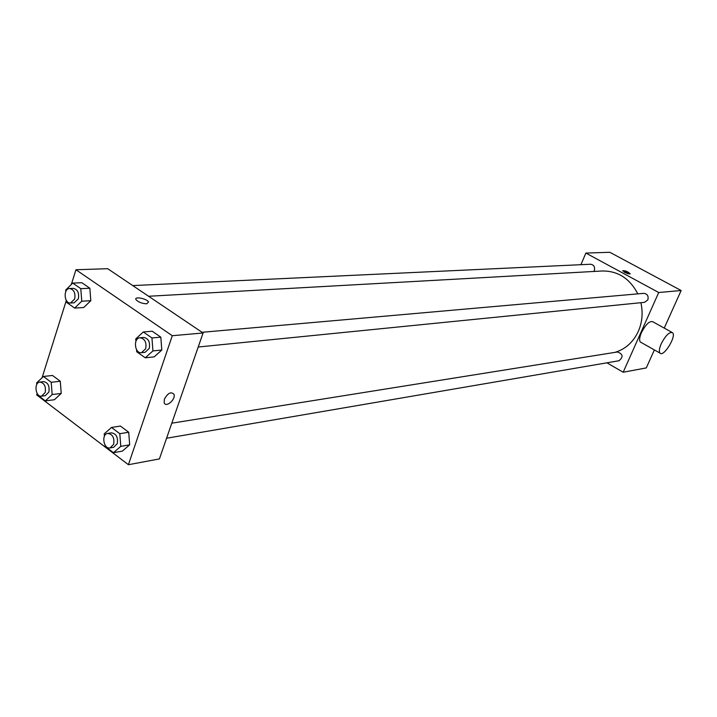 <?xml version="1.0" encoding="UTF-8"?>
<svg xmlns="http://www.w3.org/2000/svg" width="717" height="717" viewBox="0 0 717 717"><rect width="100%" height="100%" fill="white"/><g stroke="black" fill="none" stroke-linecap="round" stroke-linejoin="round"><path stroke-width="1.08" d="M580.922 264.698L585.87 253.074L609.835 252.285L681.15 290.519L664.22 328.09M654.379 349.932L646.277 367.92L623.181 372.231L606.932 362.82M585.87 253.074L658.717 292.509L681.15 290.519M629.732 274.037L622.625 270.748C624.973 270.452 627.492 271.447 630.189 273.733L629.732 274.037M614.989 352.37C625.475 349.161 633.254 342.152 638.327 331.353C642.262 322.238 643.113 312.684 640.89 302.699M637.834 293.862C629.777 278.483 617.92 270.856 602.271 270.99L148.589 296.264M658.717 292.509L623.181 372.231M593.828 271.456L594.303 270.605C595.155 266.939 593.909 264.815 590.557 264.241L132.753 285.59M198.215 347.01L644.583 302.332L647.845 299.867C648.733 296.013 647.361 293.836 643.749 293.343L202.051 332.294M171.802 423.182L617.489 351.966C623.028 354.064 623.521 356.994 618.977 360.75L166.577 438.239M641.061 342.412L640.353 342.018C639.107 340.441 639.465 337.313 641.437 332.643C645.757 324.353 649.539 320.723 652.793 321.754L671.892 332.338M661.244 343.739C665.618 335.404 669.382 331.72 672.546 332.697C676.776 336.013 663.628 357.46 660.016 353.114C658.824 351.554 659.228 348.435 661.244 343.739M624.014 272.021L628.209 273.804M71.324 284.479L75.948 269.744L107.702 268.705L203.081 332.984L159.407 458.916L128.406 464.715L36.684 394.924L37.15 393.454M75.948 269.744L172.277 335.717L203.081 332.984M146.716 303.811C142.074 303.587 138.533 302.224 136.087 299.742C133.541 296.103 146.644 298.442 148.553 301.947L146.716 303.811L148.553 301.947C146.644 298.442 133.541 296.103 136.087 299.742M52.52 375.466L60.282 381.247L61.223 393.427L54.402 399.728L61.223 393.427L60.282 381.247L52.52 375.466L43.432 376.47L51.212 382.295L52.162 394.556L45.332 400.893L37.607 395.022L37.535 394.036M152.219 331.227L160.823 337.16L161.791 350.039L154.164 356.878L161.791 350.039L160.823 337.16L152.219 331.227L143.319 331.971L151.95 337.949L152.936 350.918L145.282 357.801L136.723 351.778L136.562 349.654M42.07 377.751L66.323 300.414M172.277 335.717L128.406 464.715M81.819 282.704L89.858 288.243L90.808 300.701L83.728 307.521L90.808 300.701L89.858 288.243L81.819 282.704L72.731 283.09L80.797 288.673L81.756 301.212L74.658 308.077L66.663 302.44L66.529 300.719M120.42 426.068L128.719 432.252L129.678 444.836L122.338 451.136L129.678 444.836L128.719 432.252L120.42 426.068L111.502 427.457L119.811 433.686L120.788 446.359L113.438 452.696L105.184 446.422L105.085 445.14M164.381 399.172C167.868 392.979 171.067 391.365 173.989 394.323C176.032 399.414 165.69 408.206 164.148 402.64L164.381 399.172M164.372 399.163C167.859 392.979 171.067 391.365 173.98 394.323C176.032 399.414 165.681 408.206 164.148 402.64M104.404 436.277L104.216 433.857L111.502 427.457M110.033 447.928L113.636 447.309L117.265 443.698C118.197 437.209 116.235 433.588 111.368 432.844L107.765 433.418C101.115 434.126 103.499 449.398 110.033 447.928L113.662 444.307C114.603 437.8 112.632 434.17 107.765 433.418M119.811 433.686L128.719 432.252M120.788 446.359L129.678 444.836M113.438 452.696L122.338 451.136M36.782 384.455L36.666 382.86L43.432 376.47M41.568 396.169L45.234 395.712L48.864 392.065C49.742 385.961 47.985 382.493 43.585 381.65L39.919 382.071C33.672 382.448 35.411 397.272 41.568 396.169L45.198 392.513C46.076 386.4 44.32 382.914 39.919 382.071M51.212 382.295L60.282 381.247M52.162 394.556L61.223 393.427M45.332 400.893L54.402 399.728M135.925 341.301L135.746 338.917L143.319 331.971M141.464 352.692L145.058 352.334L149.279 348.363C150.31 342.009 148.419 338.361 143.624 337.438L140.03 337.761C133.039 338.021 134.554 353.741 141.464 352.692L145.694 348.713C146.725 342.341 144.834 338.684 140.03 337.761M151.95 337.949L160.823 337.16M152.936 350.918L161.791 350.039M145.282 357.801L154.164 356.878M65.812 291.487L65.704 290L72.731 283.09M70.508 303.013L74.174 302.807L78.341 298.828C79.3 292.841 77.615 289.354 73.286 288.359L69.621 288.53C63.087 288.503 64.028 303.73 70.508 303.013L74.685 299.034C75.635 293.029 73.95 289.525 69.621 288.53M80.797 288.673L89.858 288.243M81.756 301.212L90.808 300.701M74.658 308.077L83.728 307.521M640.353 342.018L660.016 353.114"/></g></svg>
